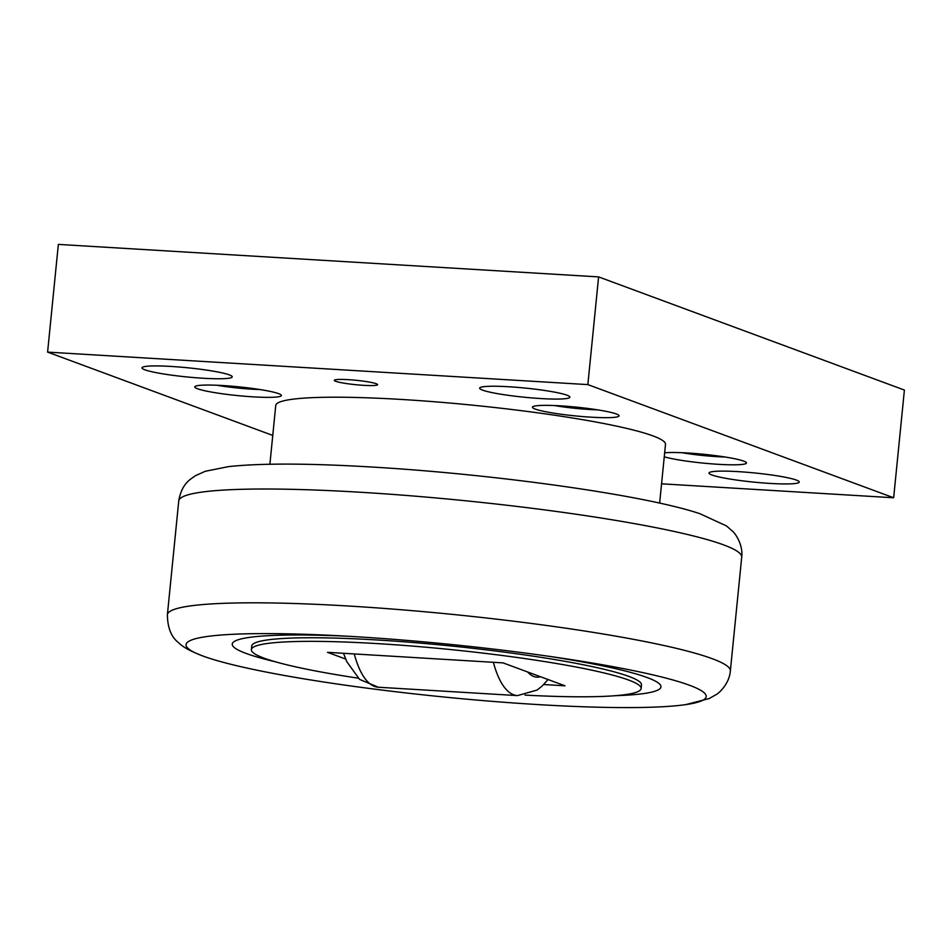 <?xml version="1.0" encoding="UTF-8"?>
<svg xmlns="http://www.w3.org/2000/svg" width="952" height="952" viewBox="0 0 952 952"><rect width="100%" height="100%" fill="white"/><g stroke="black" fill="none" stroke-linecap="round" stroke-linejoin="round"><path stroke-width="1.43" d="M525.016 695.103A195.838 19.849 -174.3 0 0 641.136 688.522L641.493 684.928A195.838 19.849 -174.3 0 0 377.813 640.018A195.838 19.849 -174.3 0 0 251.745 646.027L251.387 649.621A195.838 19.849 -174.3 0 0 358.202 678.169M641.136 688.522A195.838 19.849 -174.3 0 0 377.456 643.611A195.838 19.849 -174.3 0 0 251.387 649.621M269.892 464.231L275.747 405.481A195.838 19.849 5.7 0 1 401.815 399.471A195.838 19.849 5.7 0 1 665.496 444.394L659.641 503.132M202.752 655.964A261.383 26.501 -174.3 0 0 204.549 656.618A261.383 26.501 -174.3 0 0 537.928 704.575A261.383 26.501 -174.3 0 0 685.654 704.635A261.383 26.501 -174.3 0 0 689.462 685.238A261.383 26.501 -174.3 0 0 558.717 657.725A261.383 26.501 -174.3 0 0 354.275 636.614A261.383 26.501 -174.3 0 0 338.257 635.722A261.383 26.501 -174.3 0 0 202.752 655.964M615.516 695.674A215.426 21.837 -174.3 0 0 647.182 677.55A215.426 21.837 -174.3 0 0 548.507 656.237M348.563 636.281A215.426 21.837 -174.3 0 0 246.044 653.417A215.426 21.837 -174.3 0 0 275.08 661.699M770.049 483.426A45.339 4.593 5.7 0 1 709.014 473.025A45.339 4.593 5.7 0 1 738.205 471.633A45.339 4.593 5.7 0 1 799.24 482.033A45.339 4.593 5.7 0 1 770.049 483.426M540.712 398.555A45.339 4.593 5.7 0 1 479.665 388.154A45.339 4.593 5.7 0 1 508.856 386.762A45.339 4.593 5.7 0 1 569.891 397.162A45.339 4.593 5.7 0 1 540.712 398.555M203.05 378.242A45.339 4.593 5.7 0 1 142.015 367.841A45.339 4.593 5.7 0 1 171.193 366.449A45.339 4.593 5.7 0 1 232.228 376.849A45.339 4.593 5.7 0 1 203.05 378.242M363.593 385.334A21.765 2.201 5.7 0 1 334.295 380.336A21.765 2.201 5.7 0 1 348.301 379.669A21.765 2.201 5.7 0 1 377.599 384.667A21.765 2.201 5.7 0 1 363.593 385.334M725.007 456.996A36.652 3.713 5.7 0 1 682.072 452.712M664.663 452.831A43.518 4.415 5.7 0 1 705.646 454.485A43.518 4.415 5.7 0 1 743.679 461.101A43.518 4.415 5.7 0 1 746.285 462.517A43.518 4.415 5.7 0 1 714.857 464.088A43.518 4.415 5.7 0 1 664.258 456.77M597.594 409.848A36.652 3.713 5.7 0 1 554.659 405.564M535.226 409.074A43.518 4.415 5.7 0 1 532.715 406.766A43.518 4.415 5.7 0 1 570.379 406.587A43.518 4.415 5.7 0 1 616.265 413.953A43.518 4.415 5.7 0 1 618.871 415.37A43.518 4.415 5.7 0 1 585.468 416.797A43.518 4.415 5.7 0 1 535.226 409.074M259.932 389.535A36.652 3.713 5.7 0 1 217.008 385.251M197.564 388.773A43.518 4.415 5.7 0 1 195.053 386.464A43.518 4.415 5.7 0 1 232.716 386.274A43.518 4.415 5.7 0 1 278.603 393.64A43.518 4.415 5.7 0 1 281.209 395.056A43.518 4.415 5.7 0 1 247.806 396.484A43.518 4.415 5.7 0 1 197.564 388.773M661.569 483.806L893.654 497.765L587.848 384.608L47.6 352.109L272.76 435.433M47.6 352.109L58.346 244.402L598.606 276.901L904.4 390.058L893.654 497.765M587.848 384.608L598.606 276.901M345.671 659.058L327.5 652.334L503.084 662.889L565.012 685.809L543.711 684.524M178.75 500.954A282.887 28.679 5.7 0 1 360.844 492.279A282.887 28.679 5.7 0 1 723.603 544.889A282.887 28.679 5.7 0 1 741.715 557.146L730.362 670.946A282.887 28.679 5.7 0 0 712.251 658.701A282.887 28.679 5.7 0 0 349.491 606.079A282.887 28.679 5.7 0 0 167.385 614.754L178.75 500.954C180.309 491.339 184.153 484.14 190.269 479.368L195.16 475.845L205.239 471.288L228.504 466.623C260.979 463.112 309.079 463.267 372.779 467.087C495.433 474.298 644.778 495.064 699.91 513.711L726.436 525.909L732.564 531.24C734.135 532.227 743.333 543.723 741.715 557.146M548.031 679.526L542.105 686.071L537.011 690.093L517.46 695.603A97.925 35.319 -86.6 0 1 513.663 694.793A97.925 35.319 -86.6 0 1 493.374 662.306M517.46 695.603L378.349 687.237A97.925 35.319 -86.6 0 1 374.553 686.428A97.925 35.319 -86.6 0 1 354.263 653.941M527.61 671.969A78.338 28.251 93.4 0 0 540.486 676.741M167.385 614.754C167.576 627.856 171.324 637.186 178.631 642.731C182.808 647.146 191.447 651.775 204.549 656.618M378.349 687.237L359.57 679.395L346.825 661.699L343.493 653.298M685.654 704.635L709.157 698.566L716.273 694.532C718.082 693.818 729.28 684.405 730.362 670.946"/></g></svg>
